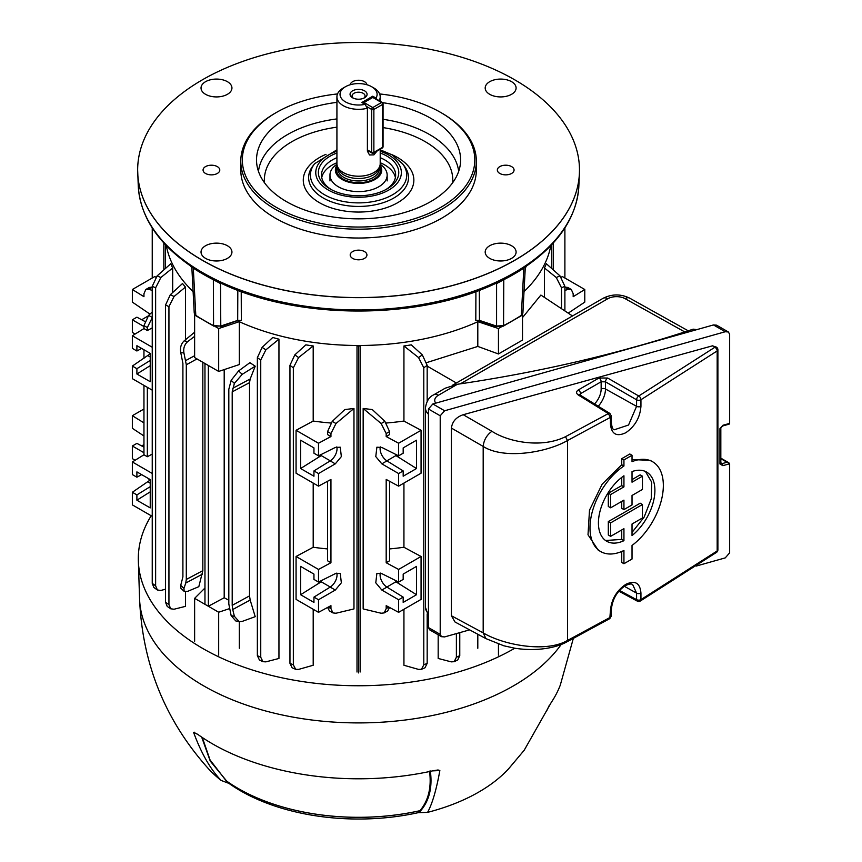 <?xml version="1.0" encoding="UTF-8"?>
<svg xmlns="http://www.w3.org/2000/svg" width="862" height="862" viewBox="0 0 862 862"><rect width="100%" height="100%" fill="white"/><g stroke="black" fill="none" stroke-linecap="round" stroke-linejoin="round"><path stroke-width="1.29" d="M364.572 90.833A8.501 4.903 0 0 0 352.558 90.833A8.501 4.903 0 0 0 352.558 97.783L352.558 97.783A8.501 4.903 0 0 0 364.572 97.783A8.501 4.903 0 0 0 364.572 90.833M363.775 98.193A6.487 3.75 0 0 0 365.057 95.951A6.487 3.75 0 0 0 363.161 93.301A6.487 3.75 0 0 0 356.081 92.482A6.487 3.75 0 0 0 352.073 95.951A6.487 3.75 0 0 0 353.355 98.193M380.207 149.223L380.207 163.715A21.636 12.488 180 0 1 379.808 166.086L378.903 168.812A20.71 11.96 180 0 1 373.214 174.997A20.71 11.96 180 0 1 352.493 177.981A20.71 11.96 180 0 1 338.227 168.812L337.322 166.086A21.636 12.488 180 0 1 336.923 163.715L336.923 96.835A21.636 12.488 180 0 1 343.259 87.999L345.447 86.739A18.544 10.71 180 0 1 371.684 86.739A18.544 10.71 180 0 1 375.951 98.042L372.772 96.199L361.846 102.513L365.025 104.345A18.544 10.71 180 0 1 342.957 100.089A18.544 10.71 180 0 1 345.447 86.739M379.808 166.086A21.636 12.488 180 0 1 373.871 172.551A21.636 12.488 180 0 1 352.224 175.665A21.636 12.488 180 0 1 337.322 166.086M380.077 165.041A23.188 13.383 180 0 1 381.747 170.029A23.188 13.383 180 0 1 374.959 179.49A23.188 13.383 180 0 1 349.692 182.399A23.188 13.383 180 0 1 335.383 170.029A23.188 13.383 180 0 1 337.053 165.041M377.006 151.076L373.871 154.88L369.507 154.977L367.395 151.152L367.395 108.235A21.636 12.488 180 0 1 336.923 96.835M371.684 86.739L373.871 87.999A21.636 12.488 180 0 1 380.207 96.835A21.636 12.488 180 0 1 379.172 100.638M377.147 99.992L375.951 98.042M367.395 108.235L365.025 104.345M372.772 96.199L372.772 97.18M336.945 164.276A28.597 16.507 0 0 0 329.974 175.083A28.597 16.507 0 0 0 344.164 189.349A28.597 16.507 0 0 0 372.815 189.403A28.597 16.507 0 0 0 387.157 175.083A28.597 16.507 0 0 0 380.185 164.276M559.998 275.894L564.89 286.324L561.496 287.789L556.27 277.521L559.998 275.894L546.368 263.74A193.207 111.543 180 0 1 544.439 267.974L544.439 297.412M551.755 268.535L551.755 244.636M522.501 317.593L540.883 295.063L572.497 315.966M215.662 326.795L218.679 328.53L239.227 321.688M357.127 345.49L358.57 346.319L360.004 345.49M477.914 321.688L498.451 328.53L501.458 326.795M155.634 287.789L152.24 286.324L157.132 275.894L170.762 263.74A193.207 111.543 0 0 0 172.691 267.974L160.86 277.521L155.634 287.789L155.634 585.815L157.369 589.985L160.86 590.448L165.547 589.188M172.691 292.53L172.691 267.974M168.941 306.635L165.547 305.008L170.331 294.696L182.528 283.512A193.207 111.543 0 0 0 185.459 287.078L174.049 296.506L168.941 306.635L168.941 604.607L170.751 608.798L174.049 609.229L185.459 606.363L185.459 591.86M185.459 339.779L185.459 287.078M196.999 358.926L186.3 364.755L186.3 579.447L202.829 570.655L202.829 362.288M202.829 570.655L198.82 586.666L187.776 591.31L184.166 591.397L180.848 588.24L180.729 585.352L183.951 588.423L184.166 591.397M165.375 244.636L165.375 268.535M426.819 362.568L477.807 346.427L477.807 321.731M360.122 345.49L360.122 672.026M477.807 634.249L477.807 648.256M438.176 634.755L438.176 658.46L451.257 661.865L454.166 661.693L456.386 657.275L459.769 655.648L457.722 659.99L454.166 661.693M403.933 609.283L403.933 665.259L418.555 669.408L421.443 669.321L423.792 664.828L427.175 663.363L425.009 667.781L421.443 669.321M363.161 408.469L372.309 409.569L384.883 421.378L389.57 431.603L386.187 433.554L381.155 423.533L363.161 408.469L363.161 608.928L381.155 613.238L384.193 612.914L386.187 608.637L388.859 607.085M403.933 345.974A193.207 111.543 0 0 0 411.271 344.854L422.305 354.875L427.175 365.337L423.792 367.783L418.555 357.558L403.933 345.974L403.933 421.055A193.207 111.543 180 0 1 386.359 423.016M143.954 385.368L143.954 454.78L132.349 461.957L152.24 473.453M132.349 461.957L132.349 474.563L136.896 477.192L136.896 471.88L150.236 479.584L150.236 507.901L136.896 500.208L136.896 494.896L132.349 492.267L132.349 504.873L152.24 516.36M152.24 317.636L147.337 327.549L143.954 325.599L143.954 328.584L132.349 335.76L152.24 347.246M132.349 335.76L132.349 348.367L136.896 350.996L136.896 345.684L150.236 353.377L150.236 381.704L136.896 374.011L136.896 368.699L132.349 366.07L132.349 378.666L152.24 390.163M132.349 492.267L150.236 479.994M132.349 366.07L150.236 353.797M143.954 325.599L148.641 315.373L152.24 311.99M152.24 327.894L147.337 330.534L143.954 328.584M147.337 327.549L147.337 330.534M147.337 387.329L147.337 456.731L143.954 454.78M152.24 454.091L147.337 456.731M157.369 589.985L153.856 587.453L152.24 583.369L155.634 585.815M152.24 286.324L152.24 583.369M318.509 486.146L330.943 479.444L330.943 562.735L318.509 569.437L296.065 556.486L296.065 599.392L318.509 612.343L330.943 605.652L330.943 608.637L332.937 612.914L335.975 613.238L353.97 608.928L353.97 408.469L335.975 423.533L330.943 433.554L330.943 436.538L318.509 443.24L296.065 430.289L296.065 473.195L318.509 486.146L318.509 473.55L335.296 463.853L341.352 456.591L340.242 447.195L335.296 447.453L318.509 455.836L318.509 443.24M318.509 612.343L318.509 599.747L335.296 590.05L341.352 582.798L340.242 573.392L335.296 573.65L318.509 582.044L318.509 569.437M335.296 590.05L330.178 587.097L313.951 597.118L318.509 599.747M313.951 597.118L313.951 602.43L300.622 594.726L321.214 581.796L330.275 587.033M318.509 582.044L313.951 579.415L313.951 574.103L300.622 566.399L300.622 594.726M330.178 587.097A10.042 5.797 120 0 0 336.827 573.068M335.296 463.853L330.178 460.89L313.951 470.921L318.509 473.55M313.951 470.921L313.951 476.223L300.622 468.529L321.214 455.599L330.275 460.836M318.509 455.836L313.951 453.207L313.951 447.906L300.622 440.202L300.622 468.529M330.178 460.89A10.042 5.797 120 0 0 336.827 446.872M327.56 548.932A193.207 111.543 180 0 1 313.197 547.262L313.197 483.086M327.56 481.276L327.56 560.785L330.943 562.735M332.937 612.914L329.413 610.889L327.592 607.451M147.876 478.216L149.988 480.263M152.24 290.365L148.641 289.298L145.807 289.492L143.954 293.705L143.954 296.69L132.349 289.503L154.783 276.551L155.86 277.208M149.988 314.113L132.349 302.109L132.349 289.503M135.054 334.09L132.349 332.409L132.349 319.813L143.954 326.515M143.954 349.757L143.954 358.398M143.954 422.886L132.349 415.7L143.954 409.008M143.954 435.978L132.349 428.306L132.349 415.7M135.054 460.286L132.349 458.616L132.349 446.01L143.954 452.712M143.954 447.162L136.896 443.38L132.349 446.01M141.67 445.945L143.954 444.62M144.751 321.397L136.896 317.184L132.349 319.813M141.67 319.737L147.876 316.16M395.378 454.22L395.917 455.599L416.508 468.529L403.179 476.223L403.179 470.921L398.621 473.55L398.621 486.146L421.065 473.195L421.065 430.289L398.621 443.24L398.621 455.836L403.179 453.207L403.179 447.906L416.508 440.202L416.508 468.529M395.378 580.417L395.917 581.796L416.508 594.726L416.508 566.399L403.179 574.103L403.179 579.415L398.621 582.044L398.621 569.437L386.187 562.735L389.57 560.785L389.57 481.276M564.89 290.365L568.489 289.298L571.323 289.492L573.176 293.705L573.176 296.69L584.781 289.503L562.347 276.551L561.27 277.208M584.781 289.503L584.781 302.109L568.22 313.132M239.324 648.256L239.324 621.674M357.008 672.026L357.008 345.49M239.324 321.731L239.324 364.561L218.679 371.436L218.679 328.53M228.818 600.221A193.207 111.543 180 0 1 224.195 597.732L224.195 369.593M249.527 595.89L250.174 600.038L232.74 609.531L234.378 616.319L239.194 621.653L235.779 620.952L231.156 615.673L228.818 603.993L228.818 389.301L231.156 380.325L238.623 370.908L249.894 362.676L255.217 366.188L250.174 379L249.527 382.653L232.201 391.876L232.201 605.329L249.527 595.89L249.527 382.653M239.194 621.653L242.222 621.394L255.217 616.675L250.174 600.038M330.771 423.016A193.207 111.543 180 0 1 313.197 421.055L313.197 345.974A193.207 111.543 180 0 1 305.859 344.854L294.826 354.875L298.586 357.558L293.339 367.783L293.339 664.828L295.688 669.321L298.586 669.408L313.197 665.259L313.197 609.283M330.943 433.554L327.56 431.603L332.247 421.378L344.822 409.569L353.97 408.469M278.954 339.175A193.207 111.543 180 0 1 272.758 337.484L262.123 347.354L265.873 349.853L260.744 359.971L260.744 657.275L262.964 661.693L265.873 661.865L278.954 658.46L278.954 339.175L265.873 349.853M564.89 287.111L567.81 287.466L571.323 289.492M564.89 227.945L564.89 278.017M403.933 483.086L403.933 547.262A193.207 111.543 180 0 1 389.57 548.932M398.621 486.146L386.187 479.444L386.187 562.735M389.57 431.603L389.57 434.588L386.187 436.538L386.187 433.554M459.769 632.643L459.769 655.648M456.386 633.602L456.386 657.275M477.807 346.427L498.451 353.97L522.501 340.081L522.501 314.652M498.451 353.97L498.451 328.53M204.962 588.013L194.629 598.347L218.679 612.225L229.454 608.637M224.195 597.732L208.356 606.266L204.962 604.305L204.962 363.516M194.629 598.347L194.629 641.253M218.679 612.225L218.679 655.131M208.356 365.477L208.356 606.266M186.3 364.755L183.951 353.075L180.729 352.418L182.906 363.419L182.906 576.872L180.729 585.352M202.376 574.189L185.761 583.035L183.951 588.423M185.761 583.035L186.3 579.447M232.74 609.531L232.201 605.329M232.201 391.876L234.378 383.396L231.156 380.325M398.621 473.55L381.834 463.853L375.778 456.591L376.888 447.195L381.834 447.453L398.621 455.836M398.621 443.24L386.187 436.538M398.621 582.044L381.834 573.65L376.888 573.392L375.778 582.798L381.834 590.05L398.621 599.747L398.621 612.343L386.187 605.652L386.187 608.637M389.538 607.451L387.717 610.889L384.193 612.914M145.807 289.492L149.32 287.466L152.24 287.111M327.56 431.603L327.56 434.588L330.943 436.538M170.751 608.798L167.228 606.428L165.547 602.322L168.941 604.607M165.547 305.008L165.547 602.322M262.964 661.693L259.408 659.99L257.361 655.648L260.744 657.275M260.744 359.971L257.361 357.687L257.361 655.648M257.361 357.687L262.123 347.354M295.688 669.321L292.121 667.781L289.955 663.363L293.339 664.828M293.339 367.783L289.955 365.337L289.955 663.363M289.955 365.337L294.826 354.875M296.065 430.289L313.197 421.055M313.197 345.974L298.586 357.558M296.065 556.486L313.197 547.262M157.132 275.894L160.86 277.521M170.331 294.696L174.049 296.506M152.24 227.945L152.24 278.017M427.175 365.337L427.175 401.283M427.175 613.938L427.175 663.363M403.933 547.262L421.065 556.486L421.065 599.392L398.621 612.343M423.792 367.783L423.792 664.828M403.933 421.055L421.065 430.289M561.496 287.789L561.496 308.693M556.27 277.521L544.439 267.974M564.89 286.324L564.89 310.934M418.555 357.558L422.305 354.875M218.679 371.436L194.629 357.558L194.629 314.652M255.217 366.188L242.222 374.334L234.378 383.396M180.729 352.418C179.921 347.72 181.074 343.863 184.188 340.835L194.629 332.193M194.629 336.363L187.776 341.557C184.436 344.541 183.164 348.377 183.951 353.075M498.451 644.086L498.451 655.131M427.175 366.124L456.397 382.997M421.065 556.486L398.621 569.437M398.621 599.747L403.179 597.118L403.179 602.43L416.508 594.726M395.917 581.796L386.855 587.033M403.179 597.118L386.952 587.097A10.042 5.797 60 0 1 380.304 573.068M395.917 455.599L386.855 460.836M403.179 470.921L386.952 460.89A10.042 5.797 60 0 1 380.304 446.872M321.214 455.599L321.752 454.22M321.214 581.796L321.752 580.417M136.896 374.011L150.236 365.639M150.236 360.456L136.896 368.699M141.67 348.431L136.896 350.996M136.896 500.208L150.236 491.836M150.236 486.664L136.896 494.896M141.67 474.628L136.896 477.192M358.57 672.92L358.57 346.319M163.823 269.914L163.823 242.955M553.307 269.914L553.307 242.955M511.619 166.614A8.361 4.827 0 0 0 502.503 165.569A8.361 4.827 0 0 0 497.342 170.029A8.361 4.827 0 0 0 499.798 173.445A8.361 4.827 0 0 0 508.903 174.49A8.361 4.827 0 0 0 514.064 170.029A8.361 4.827 0 0 0 511.619 166.614M364.475 251.564A8.361 4.827 0 0 0 355.37 250.519A8.361 4.827 0 0 0 350.198 254.98A8.361 4.827 0 0 0 352.655 258.395A8.361 4.827 0 0 0 361.771 259.44A8.361 4.827 0 0 0 366.932 254.98A8.361 4.827 0 0 0 364.475 251.564M217.332 166.614A8.361 4.827 0 0 0 208.227 165.569A8.361 4.827 0 0 0 203.066 170.029A8.361 4.827 0 0 0 205.512 173.445A8.361 4.827 0 0 0 214.627 174.49A8.361 4.827 0 0 0 219.788 170.029A8.361 4.827 0 0 0 217.332 166.614M366.91 84.745A8.361 4.827 0 0 0 364.475 81.664A8.361 4.827 0 0 0 355.629 80.554A8.361 4.827 0 0 0 350.22 84.745M227.417 245.745A15.451 8.922 0 0 0 210.576 243.817A15.451 8.922 0 0 0 201.029 252.06A15.451 8.922 0 0 0 205.555 258.363A15.451 8.922 0 0 0 222.407 260.302A15.451 8.922 0 0 0 231.943 252.06A15.451 8.922 0 0 0 227.417 245.745M227.417 81.685A15.451 8.922 0 0 0 210.576 79.757A15.451 8.922 0 0 0 201.029 87.999A15.451 8.922 0 0 0 205.555 94.314A15.451 8.922 0 0 0 222.407 96.242A15.451 8.922 0 0 0 231.943 87.999A15.451 8.922 0 0 0 227.417 81.685M511.575 81.685A15.451 8.922 0 0 0 494.734 79.757A15.451 8.922 0 0 0 485.187 87.999A15.451 8.922 0 0 0 489.713 94.314A15.451 8.922 0 0 0 506.554 96.242A15.451 8.922 0 0 0 516.101 87.999A15.451 8.922 0 0 0 511.575 81.685M511.575 245.745A15.451 8.922 0 0 0 494.734 243.817A15.451 8.922 0 0 0 485.187 252.06A15.451 8.922 0 0 0 489.713 258.363A15.451 8.922 0 0 0 506.554 260.302A15.451 8.922 0 0 0 516.101 252.06A15.451 8.922 0 0 0 511.575 245.745M380.207 153.005A40.191 23.199 180 0 1 386.984 188.961A40.191 23.199 180 0 1 330.146 188.961A40.191 23.199 180 0 1 330.146 156.151A40.191 23.199 180 0 1 336.923 153.005M331.288 189.586A37.098 21.421 180 0 1 321.472 175.072A37.098 21.421 180 0 1 332.333 159.933A37.098 21.421 180 0 1 336.923 157.681M380.207 157.681A37.098 21.421 180 0 1 395.658 175.072A37.098 21.421 180 0 1 385.842 189.586M276.379 207.386A116.23 67.107 0 0 0 440.751 207.386A116.23 67.107 0 0 0 440.751 112.48L441.85 113.116A117.771 68.001 180 0 1 476.341 161.194A117.771 68.001 180 0 1 403.631 224.012A117.771 68.001 180 0 1 275.29 209.272A117.771 68.001 180 0 1 240.789 161.194A117.771 68.001 180 0 1 275.28 113.116L276.379 112.48A116.23 67.107 0 0 0 276.379 207.386M240.789 161.194L240.789 170.029A117.771 68.001 0 0 0 275.29 218.108A117.771 68.001 0 0 0 403.631 232.848A117.771 68.001 0 0 0 476.341 170.029L476.341 161.194M578.865 185.88A220.37 127.231 0 0 1 440.374 300.87A220.37 127.231 0 0 1 202.742 272.704A220.37 127.231 0 0 1 138.265 185.88C140.183 216.362 157.66 243.084 190.696 266.056L193.153 267.425A220.187 127.123 0 0 0 202.872 273.405A220.187 127.123 0 0 0 213.237 279.019L217.623 281.562C295.752 320.836 421.378 320.836 499.507 281.562L503.893 279.019A220.187 127.123 0 0 0 523.977 267.425L526.434 266.056C559.47 243.084 576.947 216.362 578.865 185.88L579.404 173.262A220.909 127.544 180 0 1 440.579 288.544A220.909 127.544 180 0 1 202.355 260.302A220.909 127.544 180 0 1 137.726 173.262A220.909 127.544 180 0 1 137.672 171.646M514.776 79.843A220.909 127.544 180 0 1 579.479 170.029A220.909 127.544 180 0 1 443.1 287.865A220.909 127.544 180 0 1 202.355 260.216A220.909 127.544 180 0 1 137.651 170.029A220.909 127.544 180 0 1 274.03 52.194A220.909 127.544 180 0 1 514.776 79.843M382.599 102.675A102.05 58.918 180 0 1 430.72 118.266A102.05 58.918 180 0 1 460.416 163.575A102.05 58.918 180 0 1 394.677 215.037A102.05 58.918 180 0 1 286.41 201.589A102.05 58.918 180 0 1 256.714 163.575A102.05 58.918 180 0 1 336.923 102.352M395.399 177.604A37.098 21.421 0 0 0 380.207 162.724M336.923 162.724A37.098 21.421 0 0 0 332.333 164.976A37.098 21.421 0 0 0 321.731 177.604M193.11 291.604A193.314 111.607 180 0 1 166.334 245.648M550.796 245.648A193.314 111.607 180 0 1 524.021 291.604M479.606 320.901A193.314 111.607 180 0 1 237.524 320.901M475.91 291.518L475.802 320.459L479.832 320.686M241.22 291.518L241.328 320.459L239.011 320.362M524.527 267.457L523.837 268.125A219.993 127.016 180 0 1 503.774 279.708L503.559 325.62A217.978 125.841 0 0 0 521.327 315.363L523.837 268.125A3.092 1.896 56.7 0 1 523.977 267.425M193.153 267.425A3.092 1.896 -56.7 0 1 193.293 268.125L195.803 315.363A217.978 125.841 0 0 0 213.571 325.62L213.356 279.708A219.993 127.016 180 0 1 193.293 268.125L192.603 267.457M194.241 313.1L195.803 315.363A1.239 0.754 122.9 0 0 196.062 315.891L194.241 313.1L191.881 268.19L190.696 266.056M196.062 315.891L213.83 326.148A1.239 0.668 117.2 0 1 213.571 325.62L220.78 326.041L237.912 320.33L241.328 320.459M221.028 283.178L220.252 283.426L213.356 279.708A3.092 1.67 -63.1 0 0 213.237 279.019M475.802 320.459L479.218 320.33L496.35 326.041L503.559 325.62A1.239 0.668 62.8 0 1 503.3 326.148L521.079 315.891A1.239 0.754 57.1 0 0 521.327 315.363L522.889 313.1L525.249 268.19L526.434 266.056M503.893 279.019A3.092 1.67 63.1 0 0 503.774 279.708L496.878 283.426L496.103 283.178M220.413 282.52A3.092 1.142 -106.3 0 0 220.252 283.426M496.878 283.426A3.092 1.142 106.3 0 0 496.717 282.52M441.85 113.116L440.751 112.48A116.23 67.107 0 0 0 379.614 93.936M337.516 93.936A116.23 67.107 0 0 0 276.379 112.48M202.311 737.527L210.059 759.961L226.092 780.692L228.969 783.396L221.103 780.422C210.479 769.378 201.32 753.388 193.605 732.441L197.764 734.381A206.524 119.236 -0 0 0 212.526 743.874A206.524 119.236 -0 0 0 433.015 770.779L438.015 769.971L439.857 770.542C436.409 789.754 432.325 803.696 427.584 812.36L418.189 812.672L419.956 810.711M228.969 783.396A166.926 96.372 -0 0 0 418.189 812.672M561.248 644.399A219.034 126.455 0 0 1 203.68 685.872A219.034 126.455 0 0 1 139.569 598.799C142.284 664.009 165.299 720.718 208.626 768.926A170.019 98.16 0 0 0 221.103 780.422M427.584 812.36A170.019 98.16 0 0 0 508.505 768.926L524.204 750.242L551.206 702.541A206.524 119.236 0 0 0 560.278 685.15L573.316 638.483M523.687 750.91L524.204 750.242M151.195 515.745A220.252 127.156 0 0 0 138.351 560.947A220.252 127.156 0 0 0 202.829 648.515A220.252 127.156 0 0 0 514.797 648.224M419.977 810.679A170.051 98.171 180 0 1 226.092 780.692L226.027 780.66A170.019 98.16 180 0 0 420.096 810.679L419.977 810.679C428.479 800.529 431.657 787.351 429.524 771.156M430.332 770.973C432.659 788.342 428.899 802.199 419.04 812.575M228.322 783.062L210.253 761.092L201.676 737.096M196.859 733.745L193.605 732.441L194.241 732.183M439.857 770.542L433.101 770.854M457.453 384.258L438.349 395.292A9.277 5.355 60 0 0 433.715 394.828L445.137 388.234L457.453 384.258A939.537 542.435 0 0 0 459.985 383.892A939.537 542.435 0 0 0 685.786 331.59A939.537 542.435 0 0 0 693.21 329.165L696.776 329.65M642.438 504.518L640.154 503.192A1541.827 890.166 180 0 1 625.79 511.597A1541.827 890.166 180 0 1 608.313 521.532L610.641 522.878L642.438 504.518L642.438 517.987L632.029 523.999L632.029 535.571A39.932 23.058 120 0 0 653.665 500.617A39.932 23.058 120 0 0 646.629 472.085A39.932 23.058 120 0 0 632.029 471.557L632.029 482.192L642.438 476.18L642.438 489.454L632.029 495.456L632.029 504.938L623.937 509.604L623.937 500.132L610.641 507.815L610.641 494.54L623.937 486.868L623.937 475.781A39.932 23.058 120 0 0 600.081 511.004A39.932 23.058 120 0 0 606.697 541.25A39.932 23.058 120 0 0 623.937 540.689L623.937 528.675L610.641 536.347L610.641 522.878M645.412 471.46L651.715 482.203L651.252 498.796L644.129 517.103L632.029 532.425M642.438 476.18L640.154 474.865A1541.827 890.166 180 0 1 632.029 479.638M491.922 431.291C486.739 435.019 483.83 440.073 483.183 446.43L451.408 428.08C452.27 421.583 456.203 417.122 463.228 414.719L491.922 431.291C508.117 441.883 541.422 448.649 565.483 436.7L608.313 413.577L578.283 395.001A3.092 1.789 121.7 0 1 579.867 394.882L609.908 413.448L611.373 416.077L610.436 417.359L567.508 440.525C546.368 452.733 503.764 459.683 483.183 446.43L483.183 632.859C503.764 645.239 546.368 652.954 567.508 640.444L610.468 617.214L611.373 615.942L611.373 609.402C612.451 598.961 617.192 590.998 625.596 585.524C629.357 583.843 631.727 583.552 632.697 584.63L636.576 593.11L624.325 586.279M614.25 429.782L628.549 425.02L636.576 406.325A3.092 1.789 0 0 0 640.908 406.304A3.092 1.789 0 0 0 640.94 406.293C640.067 417.52 635.014 426.345 625.79 432.735C616.502 437.034 611.384 434.092 610.436 423.899L610.436 417.359L608.313 413.577L609.908 413.448M600.728 551.583L598.196 550.118L588.013 534.774L589.5 510.185L602.172 484.142L621.739 464.737L621.739 458.67A1541.827 890.166 0 0 0 625.79 456.343A1541.827 890.166 0 0 0 629.831 453.994L632.029 455.265L623.937 459.942L623.937 466.008A51.871 29.944 120 0 0 592.28 511.769A51.871 29.944 120 0 0 600.728 551.583A51.871 29.944 120 0 0 623.937 550.473L623.937 563.716L632.029 559.039L632.029 545.452A51.871 29.944 120 0 0 661.488 499.852A51.871 29.944 120 0 0 652.599 461.741A51.871 29.944 120 0 0 632.029 461.666L632.029 455.265M632.029 459.575L650.131 460.319L652.599 461.741M565.483 436.7L567.508 440.525L567.508 640.444L566.873 641.867L609.79 618.636L610.436 610.684C611.384 599.489 616.502 590.707 625.79 584.35C635.014 580.018 640.057 582.917 640.94 593.067A3.092 1.789 180 0 1 640.908 593.088A3.092 1.789 180 0 1 636.576 593.11L636.576 599.65A3.092 1.789 118.3 0 0 637.255 601.094L618.851 591.192M640.94 593.067L640.94 599.607L717.173 550.958L717.173 350.931L640.94 399.742A3.092 1.789 180 0 1 640.908 399.763A3.092 1.789 180 0 1 636.576 399.785L605.48 381.834L605.48 388.988A17.682 10.215 -60 0 1 598.26 406.25M441.506 636.684L429.739 629.885L428.446 627.568L428.446 408.997L432.853 403.966L713.477 324.942L716.591 325.179L728.358 331.967L725.244 331.741L444.62 410.765L440.213 415.786L440.213 634.367L441.506 636.684L444.62 636.91L469.65 629.863M640.94 406.293L640.94 399.742A3.092 1.81 -120.7 0 0 638.764 396.003L714.846 347.278L712.486 345.824L463.228 414.719M712.486 345.824L716.43 347.149A3.092 1.789 121.7 0 0 714.846 347.278A3.092 1.929 -124.6 0 1 717.173 350.931A3.092 1.789 0 0 0 717.895 349.778L717.895 549.816A3.092 1.789 0 0 1 717.173 550.958A3.092 1.939 55.5 0 1 716.548 552.359A3.092 3.092 0 0 0 717.895 549.816M485.92 638.613L455.017 621.998L451.408 615.77L483.183 632.859L485.92 638.613L503.796 645.778L514.873 648.235C537.565 651.758 556.863 647.513 566.873 641.867M451.408 428.08L451.408 615.77M722.873 425.289L719.953 428.64A1.541 0.894 0 0 0 720.826 427.832L722.615 425.979A1.541 0.55 74.3 0 0 722.873 425.289L729.651 423.382L729.651 334.284L728.358 331.967M696.173 566.075L725.244 557.886L729.651 552.865L729.651 463.767L720.826 458.67M623.937 563.716L621.739 562.444L621.739 551.475M579.63 394.71L580.503 393.675L580.503 395.27M594.532 403.944A14.589 8.426 120 0 0 601.148 389.01L601.148 381.769L605.48 381.834A3.092 1.724 120 0 1 607.667 378.041L598.993 377.998A3.092 1.789 60 0 1 601.148 381.769L580.503 393.675A3.092 1.789 60 0 0 578.359 389.915C576.021 391.574 575.999 393.277 578.283 395.001M607.667 378.041L638.764 396.003A3.092 1.724 120 0 0 636.576 399.785L636.576 406.325L605.48 388.988A3.092 1.789 180 0 0 601.148 389.01M729.651 423.382L728.498 423.975M621.739 458.67L623.937 459.942M621.739 464.737L623.937 466.008M621.739 477.397L621.739 485.597A1541.827 890.166 180 0 1 608.313 493.193L608.313 506.468L610.641 507.815M608.313 493.193L610.641 494.54M621.739 485.597L623.937 486.868M621.739 529.947L621.739 539.418L605.544 540.496M621.739 539.418L623.937 540.689M608.313 521.532L608.313 535.011L610.641 536.347M621.739 501.404L621.739 508.343L623.937 509.604M729.651 463.767L722.873 465.674A1.541 0.55 -105.7 0 0 722.194 463.605L720.384 462.549M379.28 167.691L379.28 169.017A20.71 11.96 180 0 1 373.214 177.475A20.71 11.96 180 0 1 350.64 180.061A20.71 11.96 180 0 1 337.85 169.017L337.85 167.691M379.657 166.538A21.949 12.671 180 0 1 374.086 178.984A21.949 12.671 180 0 1 347.429 180.945A21.949 12.671 180 0 1 337.473 166.538M367.395 149.88L371.684 152.358L371.684 109.452L366.221 106.295M373.871 109.452L373.871 152.358L382.609 147.316L382.609 104.41L373.871 109.452A1.541 0.894 -120 0 0 372.772 107.556L381.521 102.513L372.772 97.46L364.033 102.513L372.772 107.556A1.541 0.894 120 0 0 371.684 109.452A1.541 0.894 180 0 0 373.871 109.452M363.258 103.332A1.541 0.894 120 0 1 364.033 102.513A1.541 0.894 -120 0 0 363.258 102.438A1.541 1.541 0 0 0 362.686 102.998M371.996 97.384A1.541 0.894 60 0 1 372.772 97.46A1.541 0.894 120 0 1 373.548 97.384A1.541 1.541 0 0 0 371.996 97.384L363.258 102.438M381.521 102.513A1.541 0.894 60 0 1 382.609 104.41A1.541 0.894 180 0 0 383.062 103.774A1.541 1.541 0 0 0 382.286 102.438A1.541 0.894 120 0 0 381.521 102.513M383.062 146.68A1.541 0.894 180 0 1 382.609 147.316A1.541 0.894 -120 0 1 382.286 148.016A1.541 1.541 0 0 0 383.062 146.68L383.062 103.774A1.541 0.894 180 0 0 382.609 103.138A1.541 0.894 120 0 0 382.286 102.438L373.548 97.384M371.996 153.07A1.541 1.541 0 0 0 373.548 153.07A1.541 0.894 60 0 0 373.871 152.358A1.541 0.894 180 0 1 371.684 152.358A1.541 0.894 120 0 0 371.996 153.07L367.395 150.408M328.271 607.085L330.943 608.637M231.156 615.673L234.378 616.319M148.641 315.373L152.24 317.453M332.247 421.378L335.975 423.533M152.24 287.208L148.641 289.298M568.489 289.298L564.89 287.208M381.155 423.533L384.883 421.378M232.74 388.288L250.174 379M185.761 360.542L194.629 355.715M238.623 370.908L242.222 374.334M184.188 340.835L187.776 341.557M381.834 590.05L386.952 587.097M381.834 463.853L386.952 460.89M148.005 355.715L150.236 357.008M148.005 481.923L150.236 483.205M452.679 182.712A94.217 54.392 0 0 0 425.192 141.659A94.217 54.392 0 0 0 383.062 127.598M336.923 127.177A94.217 54.392 0 0 0 264.451 182.712M258.449 171.344A100.38 57.959 180 0 1 336.923 118.924M383.062 119.312A100.38 57.959 180 0 1 429.545 134.537A100.38 57.959 180 0 1 458.681 171.344M312.981 165.827A49.942 28.834 0 0 0 323.25 197.991A49.942 28.834 0 0 0 386.887 201.352A49.942 28.834 0 0 0 404.149 165.827L402.522 163.726A48.153 27.799 180 0 1 385.874 197.98A48.153 27.799 180 0 1 324.511 194.737A48.153 27.799 180 0 1 314.608 163.726L312.981 165.827M391.111 154.32A55.297 31.926 180 0 1 397.662 157.552A55.297 31.926 180 0 1 397.662 202.699A55.297 31.926 180 0 1 319.468 202.699A55.297 31.926 180 0 1 326.019 154.32M336.923 151.238A42.798 24.707 0 0 0 328.303 190.028A42.798 24.707 0 0 0 388.827 190.028A42.798 24.707 0 0 0 388.827 155.085A42.798 24.707 0 0 0 380.207 151.238M579.458 171.646A220.909 127.544 180 0 1 579.404 173.262L579.479 170.029M479.315 290.246L479.444 320.847L496.577 326.558L503.3 326.148M496.577 326.558L496.587 283.339M220.543 283.339L220.78 326.041L213.83 326.148M239.927 320.599L237.686 320.847L237.815 290.246M220.553 326.558L237.298 320.686M684.762 331.924L625.09 298.651A12.37 7.144 0 0 0 607.764 298.748L460.394 383.827M694.944 330.168L693.21 329.165M438.349 395.292A12.37 7.144 0 0 0 435.73 403.157M428.446 615.867L425.451 607.311A21.636 12.488 0 0 0 428.446 613.647M428.446 414.256A21.636 12.488 180 0 1 425.451 407.909L425.451 607.311M625.09 298.651A9.277 5.258 -60.9 0 1 629.616 298.123C620.737 293.845 611.912 293.899 603.131 298.284L452.356 385.325M607.764 298.748A9.277 5.355 -120 0 0 603.131 298.284M611.373 416.077L611.373 422.628A3.092 1.789 180 0 1 610.468 423.888A3.092 1.789 180 0 1 610.436 423.899M637.255 601.094A3.092 3.092 0 0 0 640.304 601.029A3.092 1.81 59.3 0 0 640.94 599.607A3.092 1.789 180 0 1 640.908 599.629A3.092 1.789 180 0 1 636.576 599.65L619.498 590.47M610.436 610.684A3.092 1.789 0 0 0 610.468 610.662A3.092 1.789 0 0 0 611.373 609.402M719.953 428.64L719.953 463.971L722.873 465.674M578.359 389.915L598.993 377.998M440.213 415.786L428.446 408.997M428.446 627.568L440.213 634.367M432.853 403.966L444.62 410.765M725.244 331.741L713.477 324.942M720.826 462.786L722.194 463.605L727.032 462.247M719.953 463.971A1.541 0.894 0 0 0 720.826 463.174L720.826 427.832M380.207 96.835L380.207 101.231M382.286 148.016L373.548 153.07M387.157 180.912L387.157 175.083M329.974 180.912L329.974 175.083M402.522 163.726L391.919 154.772L380.207 149.794M137.651 170.029L138.265 185.88M336.923 149.794L314.608 163.726M521.079 315.891L522.889 313.1M492.913 326.687L492.913 325.34M139.569 598.799L138.351 560.947M546.508 711.236L549.105 705.741M433.715 394.828C429.211 396.822 426.453 401.175 425.451 407.909M688.21 330.803L629.616 298.123M609.79 618.636L611.373 615.942M640.304 601.029L716.548 552.359M717.895 349.778A3.092 3.092 0 0 0 716.43 347.149M611.373 422.628C611.858 427.326 612.817 429.707 614.261 429.793M720.826 458.142L728.886 462.797M722.615 425.979L729.209 424.115M224.217 326.687L224.217 325.34"/></g></svg>
